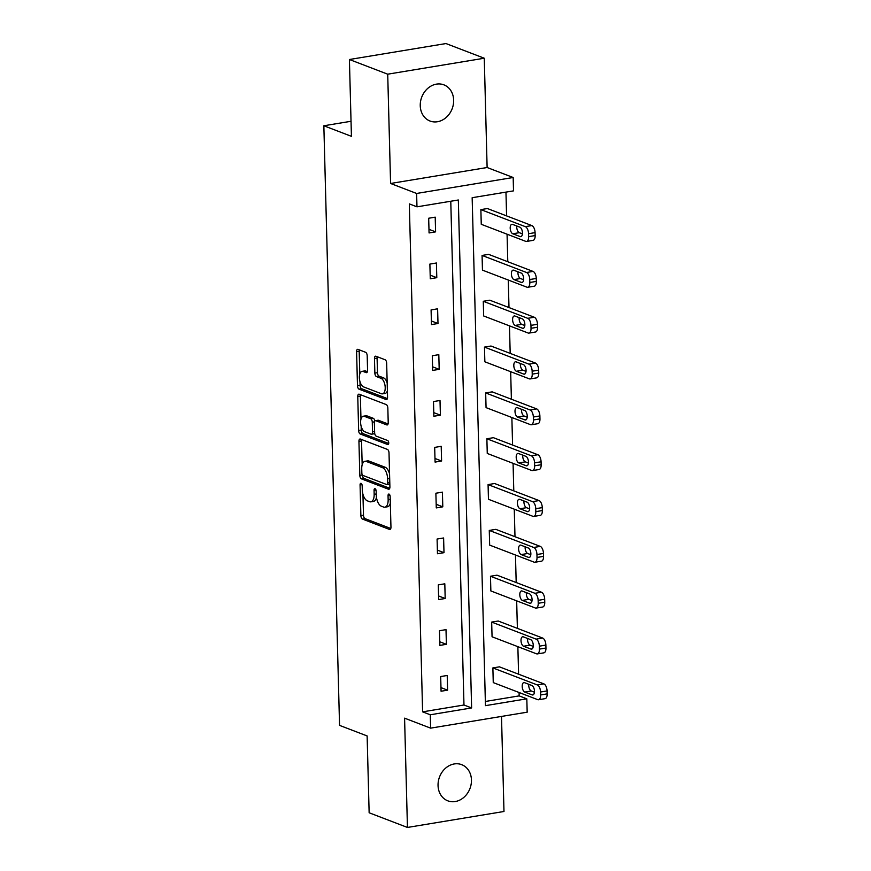 <?xml version="1.0" encoding="UTF-8"?>
<svg xmlns="http://www.w3.org/2000/svg" width="871" height="871" viewBox="0 0 871 871"><rect width="100%" height="100%" fill="white"/><g stroke="black" fill="none" stroke-linecap="round" stroke-linejoin="round"><path stroke-width="1.31" d="M361.073 483.361A2.08 1.013 -99.4 0 0 360.79 483.329A2.08 1.013 -99.4 0 0 360.071 484.973L360.877 515.621A2.972 1.448 -99.4 0 0 362.456 519.072L389.522 529.448A2.972 1.448 -99.4 0 0 389.936 529.503A2.972 1.448 -99.4 0 0 390.959 527.14L390.154 496.503A2.08 1.013 -99.4 0 0 389.043 494.086A2.08 1.013 -99.4 0 0 388.76 494.053A2.08 1.013 -99.4 0 0 388.041 495.697L388.15 499.66A9.505 4.627 -99.4 0 1 384.884 507.194A9.505 4.627 -99.4 0 1 383.578 507.042L381.324 506.182A9.505 4.627 -99.4 0 1 376.272 495.109L376.163 491.146A2.08 1.013 -99.4 0 0 375.063 488.718A2.08 1.013 -99.4 0 0 374.77 488.685A2.08 1.013 -99.4 0 0 374.062 490.34L374.16 494.303A9.505 4.627 -99.4 0 1 370.904 501.838A9.505 4.627 -99.4 0 1 369.598 501.685L367.333 500.825A9.505 4.627 -99.4 0 1 362.282 489.752L362.184 485.789A2.08 1.013 -99.4 0 0 361.073 483.361M453.649 100.176A19.369 16.277 -69 0 1 430.013 121.025A19.369 16.277 -69 0 1 420.247 105.696A19.369 16.277 -69 0 1 443.883 84.846A19.369 16.277 -69 0 1 453.649 100.176M471.451 779.981A19.369 16.277 -69 0 1 447.814 800.83A19.369 16.277 -69 0 1 438.048 785.511A19.369 16.277 -69 0 1 461.684 764.662A19.369 16.277 -69 0 1 471.451 779.981M484.265 58.226L387.715 74.187L390.578 183.476L487.118 167.515L484.265 58.226L445.963 43.55L349.413 59.511L351.427 136.333L323.849 125.762L339.548 725.38L367.127 735.941L369.141 812.774L407.443 827.45L503.982 811.489L501.5 716.43M349.413 59.511L387.715 74.187M367.192 355.738A2.972 1.448 -99.4 0 0 365.602 352.287L358.014 349.369A2.972 1.448 -99.4 0 0 357.6 349.325A2.972 1.448 -99.4 0 0 356.587 351.677L357.48 385.711A2.972 1.448 -99.4 0 0 359.059 389.163L386.125 399.539A2.972 1.448 -99.4 0 0 386.528 399.593A2.972 1.448 -99.4 0 0 387.551 397.23L386.659 363.207A2.972 1.448 -99.4 0 0 385.08 359.745L375.913 356.228A2.972 1.448 -99.4 0 0 375.499 356.185A2.972 1.448 -99.4 0 0 374.476 358.536L374.857 373.104A2.972 1.448 -99.4 0 0 376.446 376.566L380.986 378.308A7.948 3.865 -99.4 0 1 385.145 386.474A7.948 3.865 -99.4 0 1 382.489 393.855A7.948 3.865 -99.4 0 1 381.389 393.736L363.577 386.898A7.948 3.865 -99.4 0 1 359.418 378.733A7.948 3.865 -99.4 0 1 362.075 371.351A7.948 3.865 -99.4 0 1 363.174 371.471L366.136 372.614A2.972 1.448 -99.4 0 0 366.549 372.657A2.972 1.448 -99.4 0 0 367.573 370.306L367.192 355.738M485.354 701.471L519.16 695.885L526.813 698.814L527.173 712.184L430.622 728.145L404.58 718.161L407.443 827.45M430.622 728.145L430.274 714.775L471.625 707.938L458.331 199.992L416.969 206.83L416.621 193.46L513.171 177.499L513.52 190.869L472.158 197.706L485.463 705.652L526.813 698.814M416.969 206.83L409.316 203.89L422.609 711.847L430.274 714.775M390.578 183.476L416.621 193.46M360.365 439.049A2.972 1.448 -99.4 0 0 359.952 439.006A2.972 1.448 -99.4 0 0 358.939 441.357L359.821 475.392A2.972 1.448 -99.4 0 0 361.4 478.854L388.477 489.219A2.972 1.448 -99.4 0 0 388.88 489.273A2.972 1.448 -99.4 0 0 389.903 486.922L389.01 452.887A2.972 1.448 -99.4 0 0 387.432 449.425L360.365 439.049M358.645 430.546L357.763 396.523A2.972 1.448 -99.4 0 1 358.776 394.171A2.972 1.448 -99.4 0 1 359.19 394.215L386.256 404.59A2.972 1.448 -99.4 0 1 387.835 408.053L388.216 422.609A2.972 1.448 -99.4 0 1 387.192 424.961A2.972 1.448 -99.4 0 1 386.789 424.917L375.815 420.715A2.972 1.448 -99.4 0 0 375.401 420.66A2.972 1.448 -99.4 0 0 374.378 423.023L374.639 432.68A2.972 1.448 -99.4 0 0 376.218 436.142L387.639 440.519A2.08 1.013 -99.4 0 1 388.727 442.653A2.08 1.013 -99.4 0 1 388.031 444.591A2.08 1.013 -99.4 0 1 387.747 444.558L360.235 434.008A2.972 1.448 -99.4 0 1 358.645 430.546L361.258 430.122L361.16 426.3M351.035 121.276L323.849 125.762M527.75 287.278A6.053 2.94 -99.4 0 1 526.922 287.18L482.458 270.141L482.077 255.443L488.598 254.365L533.052 271.414A6.053 2.94 80.6 0 1 536.275 278.459L536.351 281.398A6.053 2.94 80.6 0 1 534.271 286.2L527.75 287.278A6.053 2.94 -99.4 0 0 529.829 282.476L529.753 279.537A6.053 2.94 -99.4 0 0 526.53 272.492L533.052 271.414M530.156 378.939A6.053 2.94 -99.4 0 1 529.318 378.841L484.853 361.792L484.472 347.104L490.994 346.027L535.458 363.065A6.053 2.94 80.6 0 1 538.67 370.121L538.746 373.06A6.053 2.94 80.6 0 1 536.678 377.851L530.156 378.939A6.053 2.94 -99.4 0 0 532.225 374.138L532.148 371.198A6.053 2.94 -99.4 0 0 528.937 364.143L535.458 363.065M532.551 470.59A6.053 2.94 -99.4 0 1 531.713 470.492L487.259 453.453L486.878 438.766L493.4 437.688L537.853 454.727A6.053 2.94 80.6 0 1 541.076 461.782L541.152 464.722A6.053 2.94 80.6 0 1 539.073 469.513L532.551 470.59A6.053 2.94 -99.4 0 0 534.631 465.8L534.554 462.86A6.053 2.94 -99.4 0 0 531.332 455.805L537.853 454.727M534.946 562.252A6.053 2.94 -99.4 0 1 534.119 562.154L489.654 545.115L489.273 530.428L495.795 529.35L540.26 546.389A6.053 2.94 80.6 0 1 543.471 553.444L543.548 556.373A6.053 2.94 80.6 0 1 541.479 561.174L534.946 562.252A6.053 2.94 -99.4 0 0 537.026 557.451L536.95 554.522A6.053 2.94 -99.4 0 0 533.738 547.467L540.26 546.389M537.353 653.914A6.053 2.94 -99.4 0 1 536.514 653.816L492.061 636.777L491.669 622.09L498.201 621.012L542.655 638.051A6.053 2.94 80.6 0 1 545.877 645.095L545.954 648.035A6.053 2.94 80.6 0 1 543.874 652.836L537.353 653.914A6.053 2.94 -99.4 0 0 539.432 649.113L539.356 646.173A6.053 2.94 -99.4 0 0 536.133 639.129L542.655 638.051M519.16 695.885L519.072 692.499M518.593 674.198L517.864 646.674M517.385 628.361L516.666 600.838M516.187 582.536L515.469 555.012M514.99 536.71L514.271 509.176M513.792 490.874L513.073 463.35M512.584 445.048L511.865 417.514M511.386 399.212L510.667 371.688M510.188 353.386L509.47 325.863M508.991 307.55L508.272 280.026M507.793 261.725L507.064 234.201M506.584 215.899L505.964 192.11M538.55 699.74A6.053 2.94 -99.4 0 1 537.723 699.653L493.258 682.603L492.877 667.915L499.399 666.838L543.852 683.877A6.053 2.94 80.6 0 1 547.075 690.932L547.151 693.871A6.053 2.94 80.6 0 1 545.072 698.662L538.55 699.74A6.053 2.94 -99.4 0 0 540.63 694.949L540.553 692.01A6.053 2.94 -99.4 0 0 537.331 684.954L543.852 683.877M536.155 608.089A6.053 2.94 -99.4 0 1 535.317 607.991L490.863 590.952L490.471 576.254L496.993 575.176L541.457 592.215A6.053 2.94 80.6 0 1 544.68 599.27L544.756 602.209A6.053 2.94 80.6 0 1 542.677 607.011L536.155 608.089A6.053 2.94 -99.4 0 0 538.224 603.287L538.147 600.348A6.053 2.94 -99.4 0 0 534.936 593.303L541.457 592.215M533.749 516.427A6.053 2.94 -99.4 0 1 532.921 516.329L488.457 499.29L488.076 484.603L494.597 483.514L539.051 500.564A6.053 2.94 80.6 0 1 542.274 507.608L542.35 510.548A6.053 2.94 80.6 0 1 540.27 515.349L533.749 516.427A6.053 2.94 -99.4 0 0 535.828 511.625L535.752 508.686A6.053 2.94 -99.4 0 0 532.529 501.642L539.051 500.564M531.354 424.765A6.053 2.94 -99.4 0 1 530.515 424.667L486.062 407.628L485.67 392.941L492.191 391.863L536.656 408.902A6.053 2.94 80.6 0 1 539.878 415.946L539.955 418.886A6.053 2.94 80.6 0 1 537.875 423.687L531.354 424.765A6.053 2.94 -99.4 0 0 533.422 419.964L533.346 417.024A6.053 2.94 -99.4 0 0 530.134 409.98L536.656 408.902M528.947 333.103A6.053 2.94 -99.4 0 1 528.12 333.005L483.655 315.966L483.274 301.279L489.796 300.201L534.261 317.24A6.053 2.94 80.6 0 1 537.472 324.284L537.549 327.224A6.053 2.94 80.6 0 1 535.469 332.025L528.947 333.103A6.053 2.94 -99.4 0 0 531.027 328.302L530.951 325.373A6.053 2.94 -99.4 0 0 527.728 318.318L534.261 317.24M526.552 241.441A6.053 2.94 -99.4 0 1 525.714 241.343L481.26 224.304L480.868 209.617L487.401 208.539L531.854 225.578A6.053 2.94 80.6 0 1 535.077 232.633L535.153 235.562A6.053 2.94 80.6 0 1 533.074 240.363L526.552 241.441A6.053 2.94 -99.4 0 0 528.632 236.651L528.555 233.711A6.053 2.94 -99.4 0 0 525.333 226.656L531.854 225.578M487.118 167.515L513.171 177.499M422.609 711.847L463.971 705.009L450.775 201.234M463.971 705.009L471.625 707.938M435.206 217.162L435.598 231.86L429.065 232.938L428.684 218.24L435.206 217.162M436.415 262.998L436.796 277.686L430.274 278.764L429.882 264.076L436.415 262.998M437.612 308.824L437.993 323.511L431.472 324.589L431.091 309.902L437.612 308.824M438.81 354.66L439.191 369.348L432.669 370.425L432.288 355.738L438.81 354.66M440.007 400.486L440.399 415.173L433.867 416.251L433.486 401.564L440.007 400.486M441.205 446.311L441.597 461.009L435.075 462.087L434.683 447.4L441.205 446.311M442.414 492.148L442.795 506.835L436.273 507.913L435.881 493.226L442.414 492.148M443.611 537.973L443.992 552.671L437.471 553.749L437.09 539.051L443.611 537.973M444.809 583.81L445.19 598.497L438.668 599.575L438.287 584.887L444.809 583.81M446.006 629.635L446.398 644.322L439.877 645.4L439.485 630.713L446.006 629.635M447.215 675.471L447.596 690.159L441.074 691.236L440.682 676.549L447.215 675.471M447.596 690.159L440.976 687.622M446.398 644.322L439.779 641.785M445.19 598.497L438.581 595.96M443.992 552.671L437.373 550.134M442.795 506.835L436.175 504.298M441.597 461.009L434.977 458.473M440.399 415.173L433.78 412.636M439.191 369.348L432.571 366.811M437.993 323.511L431.374 320.974M436.796 277.686L430.176 275.149M435.598 231.86L428.978 229.323M370.904 501.838L373.517 501.402A9.505 4.627 -99.4 0 0 376.468 497.395M384.884 507.194L387.497 506.77A9.505 4.627 -99.4 0 0 390.328 503.275M362.935 494.216L363.49 515.186A2.972 1.448 -99.4 0 0 365.069 518.648L390.796 528.501M362.434 475A2.972 1.448 -99.4 0 0 364.013 478.419L389.74 488.283M361.705 439.572A2.972 1.448 -99.4 0 0 361.541 440.933L362.173 464.798M361.846 473.029A2.08 1.013 -99.4 0 0 362.957 475.446L386.713 484.548A2.08 1.013 -99.4 0 0 386.996 484.592A2.08 1.013 -99.4 0 0 387.715 482.937L387.606 478.756A9.505 4.627 -99.4 0 0 382.554 467.683L366.31 461.456A9.505 4.627 -99.4 0 0 365.003 461.303A9.505 4.627 -99.4 0 0 361.737 468.838L361.846 473.029M389.555 473.868A9.505 4.627 -99.4 0 0 385.156 467.248L382.554 467.683M365.003 461.303L367.606 460.879A9.505 4.627 -99.4 0 1 368.912 461.031L385.156 467.248M360.975 419.093L360.365 396.087L357.763 396.523M360.529 394.726A2.972 1.448 -99.4 0 0 360.365 396.087M388.052 423.97L378.417 420.279A2.972 1.448 -99.4 0 0 378.014 420.236L375.401 420.66M388.716 443.502L362.837 433.573L360.235 434.008M364.416 416.349A7.948 3.865 -99.4 0 0 363.327 416.218A7.948 3.865 -99.4 0 0 360.67 423.6A7.948 3.865 -99.4 0 0 364.818 431.776L371.1 434.183A2.972 1.448 -99.4 0 0 371.514 434.226A2.972 1.448 -99.4 0 0 372.527 431.874L372.276 422.206A2.972 1.448 -99.4 0 0 370.698 418.755L364.416 416.349L367.029 415.913A7.948 3.865 -99.4 0 0 365.94 415.783L363.327 416.218M373.713 433.747A2.972 1.448 -99.4 0 0 374.116 433.791A2.972 1.448 -99.4 0 0 374.693 433.388M374.824 421.063A2.972 1.448 -99.4 0 0 373.311 418.32L370.698 418.755M367.029 415.913L373.311 418.32M361.258 430.122A2.972 1.448 -99.4 0 0 362.837 433.573M362.075 371.351L364.688 370.915A7.948 3.865 -99.4 0 1 365.776 371.046L367.41 371.667M382.489 393.855L385.102 393.431A7.948 3.865 -99.4 0 0 387.388 390.785M387.181 383.055A7.948 3.865 -99.4 0 0 383.599 377.872L380.986 378.308M377.252 356.751A2.972 1.448 -99.4 0 0 377.089 358.112L377.47 372.668A2.972 1.448 -99.4 0 0 379.048 376.13L383.599 377.872M359.995 381.727L360.082 385.276A2.972 1.448 -99.4 0 0 361.661 388.738L387.388 398.591M359.353 349.892A2.972 1.448 -99.4 0 0 359.19 351.253L359.788 373.986M492.877 667.915L537.331 684.954M528.762 684.29A4.845 2.352 -99.4 0 0 531.299 690.997L534.424 692.184M531.887 685.488L524.538 682.668A4.845 2.352 -99.4 0 0 523.863 682.592A4.845 2.352 -99.4 0 0 522.241 687.088A4.845 2.352 -99.4 0 0 524.778 692.075L532.137 694.895A4.845 2.352 -99.4 0 0 532.802 694.971A4.845 2.352 -99.4 0 0 534.424 690.474A4.845 2.352 -99.4 0 0 531.887 685.488M491.669 622.09L536.133 639.129M527.565 638.465A4.845 2.352 -99.4 0 0 530.101 645.161L533.226 646.358M530.689 639.662L523.329 636.843A4.845 2.352 -99.4 0 0 522.665 636.766A4.845 2.352 -99.4 0 0 521.043 641.263A4.845 2.352 -99.4 0 0 523.58 646.238L530.929 649.058A4.845 2.352 -99.4 0 0 531.604 649.135A4.845 2.352 -99.4 0 0 533.226 644.638A4.845 2.352 -99.4 0 0 530.689 639.662M490.471 576.254L534.936 593.303M526.367 592.628A4.845 2.352 -99.4 0 0 528.904 599.335L532.029 600.533M529.492 593.826L522.132 591.006A4.845 2.352 -99.4 0 0 521.468 590.93A4.845 2.352 -99.4 0 0 519.845 595.426A4.845 2.352 -99.4 0 0 522.382 600.413L529.731 603.233A4.845 2.352 -99.4 0 0 530.395 603.309A4.845 2.352 -99.4 0 0 532.018 598.813A4.845 2.352 -99.4 0 0 529.492 593.826M489.273 530.428L533.738 547.467M525.169 546.803A4.845 2.352 -99.4 0 0 527.706 553.499L530.82 554.696M528.283 548.001L520.934 545.181A4.845 2.352 -99.4 0 0 520.27 545.104A4.845 2.352 -99.4 0 0 518.648 549.601A4.845 2.352 -99.4 0 0 521.185 554.577L528.534 557.396A4.845 2.352 -99.4 0 0 529.198 557.473A4.845 2.352 -99.4 0 0 530.82 552.976A4.845 2.352 -99.4 0 0 528.283 548.001M488.076 484.603L532.529 501.642M523.961 500.977A4.845 2.352 -99.4 0 0 526.498 507.673L529.622 508.871M527.086 502.164L519.737 499.344A4.845 2.352 -99.4 0 0 519.062 499.268A4.845 2.352 -99.4 0 0 517.45 503.765A4.845 2.352 -99.4 0 0 519.976 508.751L527.336 511.571A4.845 2.352 -99.4 0 0 528 511.647A4.845 2.352 -99.4 0 0 529.622 507.151A4.845 2.352 -99.4 0 0 527.086 502.164M486.878 438.766L531.332 455.805M522.763 455.141A4.845 2.352 -99.4 0 0 525.3 461.837L528.425 463.034M525.888 456.339L518.528 453.519A4.845 2.352 -99.4 0 0 517.864 453.443A4.845 2.352 -99.4 0 0 516.242 457.939A4.845 2.352 -99.4 0 0 518.778 462.926L526.128 465.735A4.845 2.352 -99.4 0 0 526.803 465.822A4.845 2.352 -99.4 0 0 528.425 461.314A4.845 2.352 -99.4 0 0 525.888 456.339M485.67 392.941L530.134 409.98M521.566 409.316A4.845 2.352 -99.4 0 0 524.102 416.011L527.227 417.209M524.69 410.513L517.33 407.693A4.845 2.352 -99.4 0 0 516.666 407.617A4.845 2.352 -99.4 0 0 515.044 412.114A4.845 2.352 -99.4 0 0 517.581 417.089L524.93 419.909A4.845 2.352 -99.4 0 0 525.605 419.985A4.845 2.352 -99.4 0 0 527.216 415.489A4.845 2.352 -99.4 0 0 524.69 410.513M484.472 347.104L528.937 364.143M520.368 363.479A4.845 2.352 -99.4 0 0 522.905 370.186L526.019 371.384M523.482 364.677L516.133 361.857A4.845 2.352 -99.4 0 0 515.469 361.781A4.845 2.352 -99.4 0 0 513.846 366.277A4.845 2.352 -99.4 0 0 516.383 371.264L523.732 374.084A4.845 2.352 -99.4 0 0 524.396 374.16A4.845 2.352 -99.4 0 0 526.019 369.663A4.845 2.352 -99.4 0 0 523.482 364.677M483.274 301.279L527.728 318.318M519.17 317.654A4.845 2.352 -99.4 0 0 521.707 324.35L524.821 325.547M522.284 318.851L514.935 316.031A4.845 2.352 -99.4 0 0 514.271 315.955A4.845 2.352 -99.4 0 0 512.649 320.452A4.845 2.352 -99.4 0 0 515.175 325.427L522.535 328.247A4.845 2.352 -99.4 0 0 523.199 328.323A4.845 2.352 -99.4 0 0 524.821 323.827A4.845 2.352 -99.4 0 0 522.284 318.851M482.077 255.443L526.53 272.492M517.962 271.817A4.845 2.352 -99.4 0 0 520.499 278.524L523.623 279.722M521.087 273.015L513.738 270.195A4.845 2.352 -99.4 0 0 513.063 270.119A4.845 2.352 -99.4 0 0 511.44 274.615A4.845 2.352 -99.4 0 0 513.977 279.602L521.337 282.422A4.845 2.352 -99.4 0 0 522.001 282.498A4.845 2.352 -99.4 0 0 523.623 278.001A4.845 2.352 -99.4 0 0 521.087 273.015M480.868 209.617L525.333 226.656M516.764 225.992A4.845 2.352 -99.4 0 0 519.301 232.688L522.426 233.885M519.889 227.189L512.529 224.37A4.845 2.352 -99.4 0 0 511.865 224.293A4.845 2.352 -99.4 0 0 510.243 228.79A4.845 2.352 -99.4 0 0 512.779 233.766L520.129 236.585A4.845 2.352 -99.4 0 0 520.804 236.662A4.845 2.352 -99.4 0 0 522.415 232.165A4.845 2.352 -99.4 0 0 519.889 227.189M361.998 484.657L360.071 484.973M389.968 495.381L388.041 495.697M375.978 490.025L374.062 490.34M376.239 493.955L374.16 494.303M390.23 499.323L388.15 499.66M390.306 529.318L389.522 529.448M365.069 518.648L362.456 519.072M363.49 515.186L360.877 515.621M389.25 489.099L388.477 489.219M364.013 478.419L361.4 478.854M362.412 474.967L359.821 475.392M361.541 440.933L358.939 441.357M389.783 482.599L387.715 482.937M389.675 478.419L387.606 478.756M368.912 461.031L366.31 461.456M387.573 424.787L386.789 424.917M378.417 420.279L375.815 420.715M388.292 444.46L387.747 444.558M374.606 431.526L372.527 431.874M374.497 421.847L372.276 422.206M366.92 372.483L366.136 372.614M365.776 371.046L363.174 371.471M379.048 376.13L376.446 376.566M377.47 372.668L374.857 373.104M377.089 358.112L374.476 358.536M386.909 399.408L386.125 399.539M361.661 388.738L359.059 389.163M360.082 385.276L357.48 385.711M359.19 351.253L356.587 351.677M540.63 694.949L547.151 693.871M540.553 692.01L547.075 690.932M533.411 694.677L532.137 694.895M531.299 690.997L524.778 692.075M539.432 649.113L545.954 648.035M539.356 646.173L545.877 645.095M532.203 648.851L530.929 649.058M530.101 645.161L523.58 646.238M538.224 603.287L544.756 602.209M538.147 600.348L544.68 599.27M531.005 603.015L529.731 603.233M528.904 599.335L522.382 600.413M537.026 557.451L543.548 556.373M536.95 554.522L543.471 553.444M529.808 557.19L528.534 557.396M527.706 553.499L521.185 554.577M535.828 511.625L542.35 510.548M535.752 508.686L542.274 507.608M528.61 511.364L527.336 511.571M526.498 507.673L519.976 508.751M534.631 465.8L541.152 464.722M534.554 462.86L541.076 461.782M527.401 465.528L526.128 465.735M525.3 461.837L518.778 462.926M533.422 419.964L539.955 418.886M533.346 417.024L539.878 415.946M526.204 419.702L524.93 419.909M524.102 416.011L517.581 417.089M532.225 374.138L538.746 373.06M532.148 371.198L538.67 370.121M525.006 373.866L523.732 374.084M522.905 370.186L516.383 371.264M531.027 328.302L537.549 327.224M530.951 325.373L537.472 324.284M523.809 328.04L522.535 328.247M521.707 324.35L515.175 325.427M529.829 282.476L536.351 281.398M529.753 279.537L536.275 278.459M522.611 282.204L521.337 282.422M520.499 278.524L513.977 279.602M528.632 236.651L535.153 235.562M528.555 233.711L535.077 232.633M521.402 236.379L520.129 236.585M519.301 232.688L512.779 233.766M389.609 484.156L386.996 484.592M374.116 433.791L371.514 434.226"/></g></svg>
